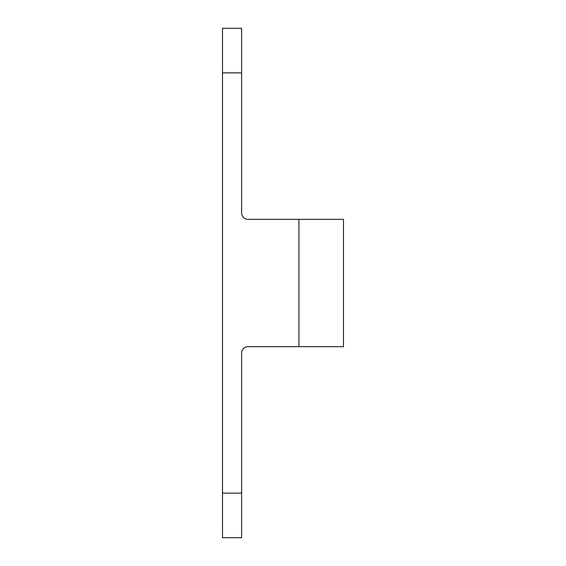 <?xml version="1.0" encoding="UTF-8"?>
<svg xmlns="http://www.w3.org/2000/svg" width="566" height="566" viewBox="0 0 566 566"><rect width="100%" height="100%" fill="white"/><g stroke="black" fill="none" stroke-linecap="round" stroke-linejoin="round"><path stroke-width="0.85" d="M241.611 72.873L222.509 72.873L222.509 28.3L241.611 28.3L241.611 212.958A6.367 6.367 0 0 0 247.979 219.325L343.491 219.325L343.491 346.675L247.979 346.675A6.367 6.367 0 0 0 241.611 353.043L241.611 537.7L222.509 537.7L222.509 493.127L241.611 493.127M222.509 72.873L222.509 493.127M298.919 346.675L298.919 219.325"/></g></svg>
